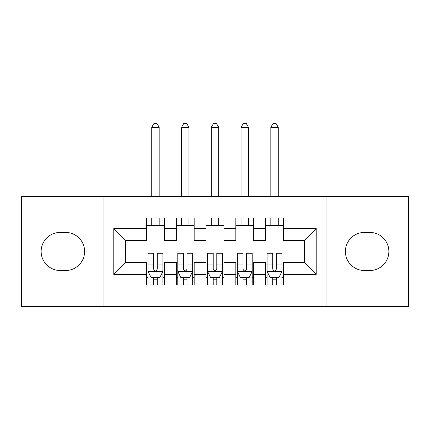 <?xml version="1.0" encoding="UTF-8"?>
<svg xmlns="http://www.w3.org/2000/svg" width="430" height="430" viewBox="0 0 430 430"><rect width="100%" height="100%" fill="white"/><g stroke="black" fill="none" stroke-linecap="round" stroke-linejoin="round"><path stroke-width="0.64" d="M326.037 306.542L408.5 306.542L408.5 196.392L326.037 196.392L326.037 306.542L103.963 306.542L103.963 196.392L21.5 196.392L21.5 306.542L103.963 306.542M326.037 196.392L103.963 196.392M113.783 274.388L113.783 228.545L146.533 228.545L146.533 240.451L125.694 240.451L125.694 262.483L113.783 274.388L146.533 274.388L146.533 284.956L164.394 284.956L164.394 274.388L176.3 274.388L176.3 284.956L194.161 284.956L194.161 274.388L206.067 274.388L206.067 284.956L223.933 284.956L223.933 274.388L235.839 274.388L235.839 284.956L253.7 284.956L253.7 274.388L265.606 274.388L265.606 284.956L283.467 284.956L283.467 262.483L304.306 262.483L304.306 240.451L283.467 240.451L283.467 228.545L316.217 228.545L316.217 274.388L283.467 274.388M283.467 228.545L283.467 217.978L265.606 217.978L265.606 228.545L253.7 228.545L253.7 217.978L235.839 217.978L235.839 228.545L223.933 228.545L223.933 217.978L206.067 217.978L206.067 228.545L194.161 228.545L194.161 217.978L176.3 217.978L176.3 228.545L164.394 228.545L164.394 217.978L146.533 217.978L146.533 228.545M253.7 274.388L253.7 262.483L265.606 262.483L265.606 274.388M316.217 228.545L304.306 240.451M223.933 274.388L223.933 262.483L235.839 262.483L235.839 274.388M265.606 228.545L265.606 240.451L253.7 240.451L253.7 228.545M194.161 274.388L194.161 262.483L206.067 262.483L206.067 274.388M235.839 228.545L235.839 240.451L223.933 240.451L223.933 228.545M164.394 274.388L164.394 262.483L176.3 262.483L176.3 274.388M206.067 228.545L206.067 240.451L194.161 240.451L194.161 228.545M125.694 262.483L146.533 262.483L146.533 274.388M176.3 228.545L176.3 240.451L164.394 240.451L164.394 228.545M265.606 225.417L283.467 225.417M235.839 225.417L253.7 225.417M206.067 225.417L223.933 225.417M176.3 225.417L194.161 225.417M146.533 225.417L164.394 225.417M146.533 277.517L148.017 277.517M162.905 277.517L164.394 277.517M176.3 277.517L177.789 277.517M192.672 277.517L194.161 277.517M206.067 277.517L207.556 277.517M222.444 277.517L223.933 277.517M235.839 277.517L237.328 277.517M252.211 277.517L253.7 277.517M265.606 277.517L267.094 277.517M281.983 277.517L283.467 277.517M113.783 228.545L125.694 240.451M304.306 262.483L316.217 274.388M60.2 232.415A19.054 19.054 0 0 0 41.146 251.469A19.054 19.054 0 0 0 60.2 270.518L65.559 270.518A19.054 19.054 0 0 0 84.613 251.469A19.054 19.054 0 0 0 65.559 232.415L60.2 232.415M369.8 270.518A19.054 19.054 0 0 0 388.854 251.469A19.054 19.054 0 0 0 369.8 232.415L364.441 232.415A19.054 19.054 0 0 0 345.387 251.469A19.054 19.054 0 0 0 364.441 270.518L369.8 270.518M153.677 281.086L157.246 281.086M148.017 256.984L153.677 256.984L153.677 253.254L148.017 253.254L148.017 271.411L150.995 277.366L159.928 277.366L162.905 271.411L162.905 253.254L157.246 253.254L157.246 256.984L162.905 256.984M162.905 271.411L162.905 284.956M148.017 271.411L148.017 284.956M157.246 277.366L157.246 284.956M153.677 284.956L153.677 277.366M153.677 256.984L153.677 269.18C154.864 271.475 156.058 271.475 157.246 269.18L157.246 256.984M153.677 277.517L157.246 277.517M159.181 225.417L159.181 217.978M159.181 196.392L159.181 127.328L151.742 127.328L151.742 196.392M151.742 225.417L151.742 217.978M151.742 127.328L153.972 123.458L156.95 123.458L159.181 127.328M183.443 281.086L187.018 281.086M177.789 256.984L183.443 256.984L183.443 253.254L177.789 253.254L177.789 271.411L180.767 277.366L189.695 277.366L192.672 271.411L192.672 253.254L187.018 253.254L187.018 256.984L192.672 256.984M192.672 271.411L192.672 284.956M177.789 271.411L177.789 284.956M187.018 277.366L187.018 284.956M183.443 284.956L183.443 277.366M183.443 256.984L183.443 269.18C184.631 271.475 185.825 271.475 187.018 269.18L187.018 256.984M183.443 277.517L187.018 277.517M188.953 225.417L188.953 217.978M188.953 196.392L188.953 127.328L181.508 127.328L181.508 196.392M181.508 225.417L181.508 217.978M181.508 127.328L183.744 123.458L186.717 123.458L188.953 127.328M213.215 281.086L216.784 281.086M207.556 256.984L213.215 256.984L213.215 253.254L207.556 253.254L207.556 271.411L210.533 277.366L219.467 277.366L222.444 271.411L222.444 253.254L216.784 253.254L216.784 256.984L222.444 256.984M222.444 271.411L222.444 284.956M207.556 271.411L207.556 284.956M216.784 277.366L216.784 284.956M213.215 284.956L213.215 277.366M213.215 256.984L213.215 269.18C214.403 271.475 215.591 271.475 216.784 269.18L216.784 256.984M213.215 277.517L216.784 277.517M218.72 225.417L218.72 217.978M218.72 196.392L218.72 127.328L211.28 127.328L211.28 196.392M211.28 225.417L211.28 217.978M211.28 127.328L213.511 123.458L216.489 123.458L218.72 127.328M242.982 281.086L246.557 281.086M237.328 256.984L242.982 256.984L242.982 253.254L237.328 253.254L237.328 271.411L240.305 277.366L249.233 277.366L252.211 271.411L252.211 253.254L246.557 253.254L246.557 256.984L252.211 256.984M252.211 271.411L252.211 284.956M237.328 271.411L237.328 284.956M246.557 277.366L246.557 284.956M242.982 284.956L242.982 277.366M242.982 256.984L242.982 269.18C244.17 271.475 245.363 271.475 246.557 269.18L246.557 256.984M242.982 277.517L246.557 277.517M248.492 225.417L248.492 217.978M248.492 196.392L248.492 127.328L241.047 127.328L241.047 196.392M241.047 225.417L241.047 217.978M241.047 127.328L243.283 123.458L246.256 123.458L248.492 127.328M272.754 281.086L276.323 281.086M267.094 256.984L272.754 256.984L272.754 253.254L267.094 253.254L267.094 271.411L270.072 277.366L279.005 277.366L281.983 271.411L281.983 253.254L276.323 253.254L276.323 256.984L281.983 256.984M281.983 271.411L281.983 284.956M267.094 271.411L267.094 284.956M276.323 277.366L276.323 284.956M272.754 284.956L272.754 277.366M272.754 256.984L272.754 269.18C273.942 271.475 275.13 271.475 276.323 269.18L276.323 256.984M272.754 277.517L276.323 277.517M278.258 225.417L278.258 217.978M278.258 196.392L278.258 127.328L270.819 127.328L270.819 196.392M270.819 225.417L270.819 217.978M270.819 127.328L273.05 123.458L276.028 123.458L278.258 127.328M148.092 271.561L162.83 271.561M162.905 277.011L160.105 277.011M150.817 277.011L148.017 277.011M157.246 264.966L162.905 264.966M148.017 264.966L153.677 264.966M153.677 279.194L157.246 279.194M177.864 271.561L192.597 271.561M192.672 277.011L189.877 277.011M180.589 277.011L177.789 277.011M187.018 264.966L192.672 264.966M177.789 264.966L183.443 264.966M183.443 279.194L187.018 279.194M207.631 271.561L222.369 271.561M222.444 277.011L219.644 277.011M210.356 277.011L207.556 277.011M216.784 264.966L222.444 264.966M207.556 264.966L213.215 264.966M213.215 279.194L216.784 279.194M237.403 271.561L252.136 271.561M252.211 277.011L249.411 277.011M240.123 277.011L237.328 277.011M246.557 264.966L252.211 264.966M237.328 264.966L242.982 264.966M242.982 279.194L246.557 279.194M267.17 271.561L281.908 271.561M281.983 277.011L279.183 277.011M269.895 277.011L267.094 277.011M276.323 264.966L281.983 264.966M267.094 264.966L272.754 264.966M272.754 279.194L276.323 279.194"/></g></svg>
